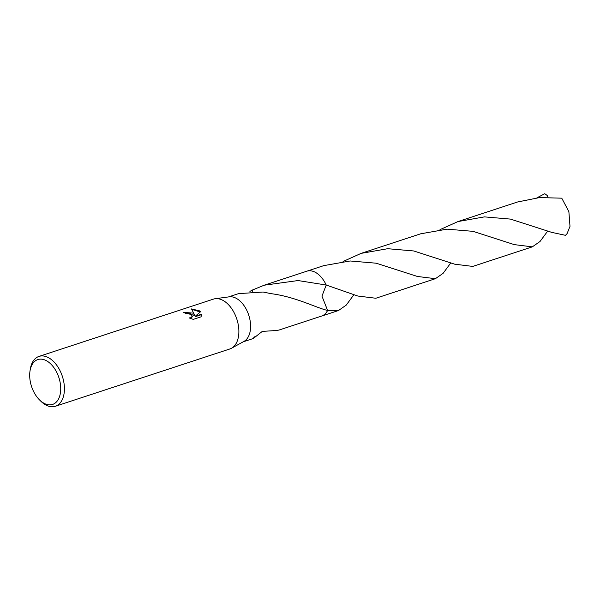 <?xml version="1.0" encoding="UTF-8"?>
<svg xmlns="http://www.w3.org/2000/svg" width="600" height="600" viewBox="0 0 600 600"><rect width="100%" height="100%" fill="white"/><g stroke="black" fill="none" stroke-linecap="round" stroke-linejoin="round"><path stroke-width="0.9" d="M30 371.048L30.285 369.188A26.242 15.975 71.8 0 1 38.992 356.415L213.442 299.115A26.242 15.975 71.8 0 1 215.205 298.718A26.242 15.975 71.8 0 1 225.788 302.25A26.242 15.975 71.8 0 1 238.59 326.97A26.242 15.975 71.8 0 1 231.48 348.255A26.242 15.975 71.8 0 1 229.815 348.975L55.373 406.275A26.242 15.975 71.8 0 1 43.027 403.14A26.242 15.975 71.8 0 1 40.793 401.16L39.45 399.825A23.617 14.378 71.8 0 1 30 371.048A23.617 14.378 71.8 0 1 48.945 362.385A23.617 14.378 71.8 0 1 60.27 393.78A23.617 14.378 71.8 0 1 41.468 401.61A23.617 14.378 71.8 0 1 39.45 399.825M215.205 298.718L229.298 296.827A23.617 14.378 71.8 0 1 238.822 300.015A23.617 14.378 71.8 0 1 250.343 322.26A23.617 14.378 71.8 0 1 243.945 341.415L231.48 348.255M192.825 313.08L194.618 315.03L191.498 308.918L199.553 310.868L200.483 311.805L195.202 316.298L201.525 314.22L201.083 316.815L193.282 319.38L189.135 317.918L190.822 317.745L192.3 316.267L190.725 313.77L187.222 313.028L185.498 313.32A26.242 15.975 -108.2 0 0 183.66 312.36L192.825 313.08M38.992 356.415A26.242 15.975 71.8 0 1 51.345 359.55A26.242 15.975 71.8 0 1 64.29 385.695A26.242 15.975 71.8 0 1 55.373 406.275M306.532 271.305A23.625 14.378 71.8 0 1 306.825 271.2A23.617 14.378 71.8 0 1 317.933 274.028A23.617 14.378 71.8 0 1 326.228 285.038L321.968 296.153L327.6 310.447A23.617 14.378 71.8 0 1 321.36 316.147M353.962 294.615L346.237 305.108L338.49 310.53L327.608 310.455A23.617 14.378 71.8 0 1 321.562 316.08A23.625 14.378 71.8 0 1 321.278 316.178M306.623 271.275A23.617 14.378 71.8 0 1 317.933 274.028A23.617 14.378 71.8 0 1 326.235 285.038L357.855 296.04L375.847 298.252L435.397 278.692L417.428 276.465L376.178 263.197L350.16 260.978L323.745 265.642L306.825 271.2A23.625 14.378 71.8 0 1 326.235 285.03L298.072 280.553L264.188 285.21L252.083 290.16A23.617 14.378 71.8 0 0 251.94 290.295A15.742 9.585 -108.2 0 0 252.45 291.27M254.325 336.81L253.29 338.505L262.312 331.395L273.952 330.66A23.617 14.378 71.8 0 1 273.81 330.795L278.933 330.082L321.562 316.08A23.625 14.378 71.8 0 0 327.608 310.455C315.337 307.582 295.072 296.43 269.475 293.46A23.617 14.378 -108.2 0 0 269.332 293.31L263.153 292.02L238.553 293.632L228.48 296.94M184.215 312.623L194.528 315.465L194.618 315.03M192.24 316.485L191.752 317.58L190.065 318.337M201.435 315.855L201.442 314.663L195.12 316.74L195.202 316.298M200.22 312.022L191.85 309.353M201.442 314.663L201.525 314.22M249.915 291.405L251.94 290.295M252.653 291.263L252.083 290.16M551.692 232.365L565.433 235.305A23.617 14.378 71.8 0 0 567.097 233.58L570 226.35L568.875 211.65L561.765 198.18L539.58 197.572L517.582 201.983L458.025 221.542L484.403 216.885L510.45 219.097L551.692 232.365M439.995 229.657L458.025 221.542M536.918 197.827L544.77 193.725L547.237 195.495L547.987 197.257M547.688 231.097L540.03 241.485L532.32 246.855L514.335 244.635L473.062 231.353L447.03 229.155L420.66 233.812L361.103 253.373L387.66 248.708L413.73 250.965L454.763 264.202L472.77 266.415L532.32 246.855M343.072 261.495L361.103 253.373M450.87 262.785L443.13 273.308L435.397 278.692M253.29 338.505L243.225 341.812M192.3 316.267L192.21 316.71M306.817 271.207L264.188 285.21M338.49 310.53L321.562 316.087"/></g></svg>
